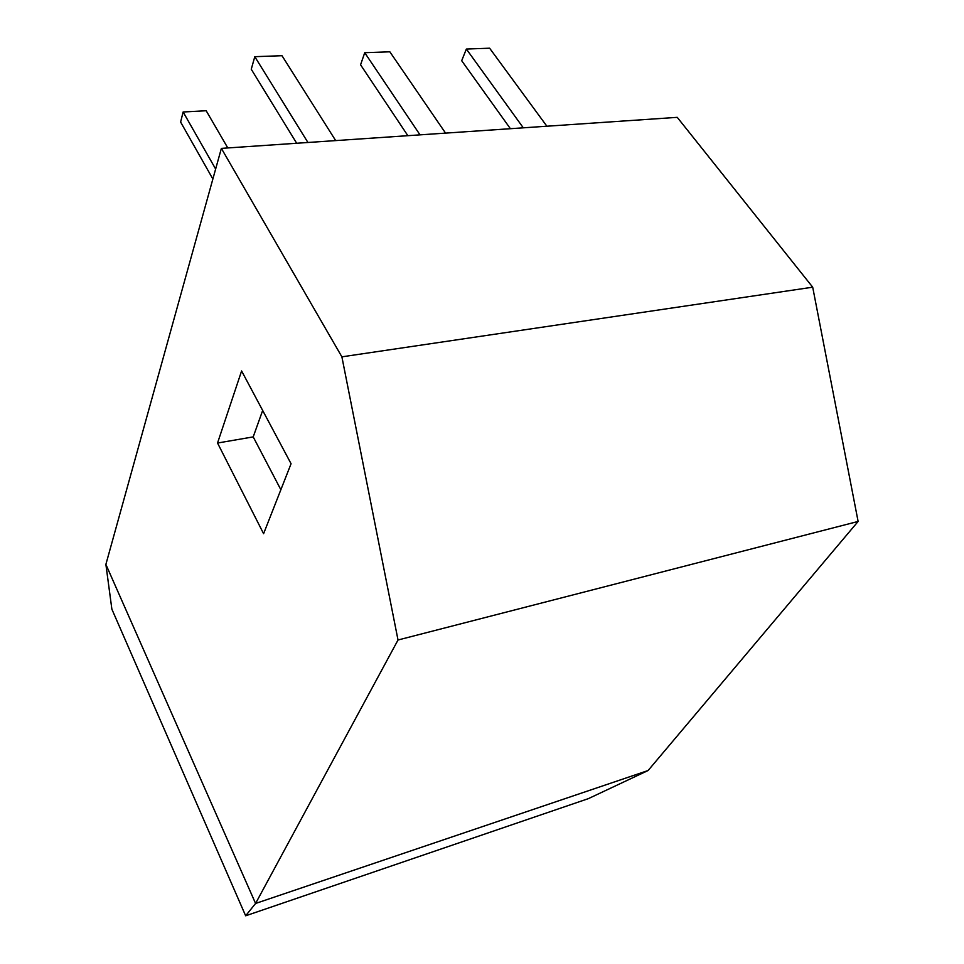 <?xml version="1.0" encoding="UTF-8"?>
<svg xmlns="http://www.w3.org/2000/svg" width="964" height="964" viewBox="0 0 964 964"><rect width="100%" height="100%" fill="white"/><g stroke="black" fill="none" stroke-linecap="round" stroke-linejoin="round"><path stroke-width="1.45" d="M335.689 140.599L281.994 55.707L254.797 56.683L251.255 69.251L296.683 143.25M307.938 142.491L254.797 56.683M212.863 179.003L180.617 122.054L183.124 111.993L206.175 110.74L227.793 147.938M215.635 169.025L183.124 111.993M445.561 133.116L389.842 51.803L364.729 52.707L360.572 64.817L407.856 135.683M420.015 134.852L364.729 52.707M546.889 126.224L489.616 48.2L466.359 49.044L461.696 60.708L510.402 128.706M523.295 127.826L466.359 49.044M280.861 489.724L253.207 436.897L262.666 410.459M217.539 443.03L241.603 370.947L291.068 463.732L263.594 533.694L217.539 443.03L253.207 436.897M105.883 564.398L255.581 903.461L245.651 915.8L111.872 609.176L105.883 564.398L221.371 148.384L677.246 117.343L812.7 287.188L858.117 521.452L398.024 640L341.883 356.837L812.7 287.188M245.651 915.8L588.365 798.638L648.097 770.525L255.581 903.461L398.024 640M221.371 148.384L341.883 356.837M858.117 521.452L648.097 770.525"/></g></svg>
